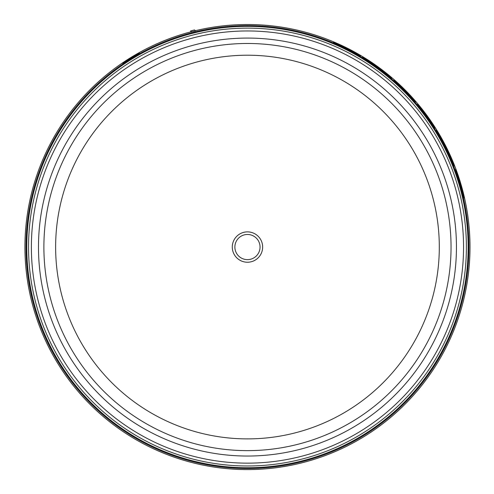 <?xml version="1.0" encoding="UTF-8"?>
<svg xmlns="http://www.w3.org/2000/svg" width="494" height="494" viewBox="0 0 494 494"><rect width="100%" height="100%" fill="white"/><g stroke="black" fill="none" stroke-linecap="round" stroke-linejoin="round"><path stroke-width="0.74" d="M131.768 57.532L129.984 58.286C120.116 64.782 120.178 64.862 130.175 58.514L131.768 57.532C141.957 51.438 141.889 51.364 131.577 57.304C141.889 51.364 141.957 51.438 131.768 57.532M436.128 130.249L438.444 133.491A222.195 222.195 0 0 1 443.853 143.13L447.657 150.664A222.195 222.195 0 0 1 452.078 160.439L454.042 166.052A221.892 221.892 0 0 0 451.516 159.877L447.891 151.849A221.892 221.892 0 0 0 442.982 142.136L439.438 135.776A221.892 221.892 0 0 0 436.128 130.249L436.097 130.274A221.855 221.855 0 0 1 439.407 135.794L439.438 135.776M451.516 159.877L451.485 159.902A221.855 221.855 0 0 1 454.017 166.077L454.042 166.052M451.485 159.902L449.775 155.32M449.744 155.344L447.891 151.849M447.867 151.874A221.855 221.855 0 0 0 442.957 142.155L442.982 142.136M442.957 142.155L441.358 138.653M441.327 138.678L439.407 135.794M391.822 78.194L391.619 78.367A221.892 221.892 0 0 0 383.251 71.556L377.885 67.277L371.741 63.232A221.892 221.892 0 0 0 362.392 57.242L362.633 57.038A222.195 222.195 0 0 1 367.363 59.99L373.797 64.276A222.195 222.195 0 0 1 381.763 70.043L387.722 74.724A222.195 222.195 0 0 1 391.853 78.175L391.594 78.392A221.855 221.855 0 0 0 383.221 71.581L377.861 67.301L371.71 63.257A221.855 221.855 0 0 0 362.361 57.267L362.392 57.242M417.621 104.277L417.671 104.234A222.195 222.195 0 0 1 435.078 128.014L434.85 128.212A221.892 221.892 0 0 0 417.442 104.425L417.498 104.382A221.967 221.967 0 0 1 431.991 123.691L432.022 123.661A222.01 222.01 0 0 0 417.535 104.351L417.621 104.277A222.121 222.121 0 0 1 432.114 123.593L432.083 123.611A222.084 222.084 0 0 0 417.591 104.302A222.078 222.078 0 0 1 432.077 123.617M417.442 104.425L417.418 104.45A221.855 221.855 0 0 1 434.819 128.236L434.85 128.212M431.991 123.691L431.997 123.685A221.973 221.973 0 0 0 417.504 104.376L417.535 104.351M460.482 185.213L459.136 180.724C454.301 166.015 454.424 165.91 459.5 180.421L461.235 186.226C465.101 201.713 464.978 201.818 460.865 186.534L459.673 181.916M461.1 186.337L461.235 186.226C465.101 201.713 464.978 201.818 460.865 186.534L461.001 186.417M459.364 180.532L459.469 180.446C454.394 165.935 454.276 166.04 459.105 180.748L459.136 180.724C454.301 166.015 454.424 165.91 459.5 180.421M461.921 189.622L461.816 189.715C463.712 196.698 463.792 196.624 462.069 189.505L460.674 185.052L461.921 189.622M461.89 189.647L461.816 189.715C463.712 196.698 463.792 196.624 462.069 189.505M458.494 178.068L458.432 177.34C456.067 170.733 455.987 170.801 458.185 177.544L459.716 181.878L458.432 177.34C456.067 170.733 455.987 170.801 458.185 177.544L458.259 177.482M459.642 181.94L459.235 180.637M461.785 189.739C463.681 196.723 463.761 196.655 462.038 189.529M461.754 188.98L461.964 189.591M458.401 177.365C456.036 170.757 455.956 170.825 458.154 177.568M460.97 186.448L460.593 185.12M461.205 186.25C465.064 201.743 464.947 201.842 460.834 186.559M343.33 46.714L351.413 50.789A222.096 222.096 0 0 0 343.33 46.714M353.154 51.648L354.081 52.111A222.195 222.195 0 0 1 360.713 55.89L352.333 51.506A221.892 221.892 0 0 0 342.027 46.319L333.394 42.151A222.195 222.195 0 0 1 340.687 45.368L341.613 45.831A222.158 222.158 0 0 1 353.154 51.648M352.333 51.506L360.713 55.89M352.302 51.53A221.855 221.855 0 0 0 341.996 46.343L342.027 46.319M350.394 50.295A222.059 222.059 0 0 0 344.318 47.233M341.996 46.343L333.394 42.151M398.368 84.122A222.078 222.078 0 0 1 412.015 97.917L412.101 97.843A222.195 222.195 0 0 1 415.615 101.813L415.386 102.005A221.892 221.892 0 0 0 396.25 82.436L394.082 80.108A222.195 222.195 0 0 1 398.059 83.684L398.368 84.122M411.928 97.991L411.959 97.96A222.01 222.01 0 0 0 397.38 83.307L396.521 82.554L397.343 83.338A221.967 221.967 0 0 1 411.928 97.991A221.973 221.973 0 0 0 397.349 83.332L397.38 83.307M415.584 101.838L415.355 102.03A221.855 221.855 0 0 0 396.225 82.461L394.379 80.639M394.583 80.713L394.002 80.176M191.264 31.949L190.567 30.955A223.467 223.467 0 0 1 194.562 29.943L195.501 30.881L191.135 31.764A222.541 222.541 0 0 0 140.197 442.037A222.541 222.541 0 0 0 468.034 276.615A222.541 222.541 0 0 0 195.328 30.708M129.984 58.286C120.116 64.782 120.178 64.862 130.175 58.514L129.984 58.286M389.321 416.109A220.682 220.682 0 0 0 416.522 105.203A220.682 220.682 0 0 0 40.088 171.579A220.682 220.682 0 0 1 322.946 39.681A220.682 220.682 0 0 1 454.838 322.533A220.682 220.682 0 0 1 171.986 454.431A220.682 220.682 0 0 1 40.088 171.579M389.809 416.695A221.454 221.454 0 0 0 417.109 104.709A221.454 221.454 0 0 0 105.117 77.416A221.454 221.454 0 0 0 77.824 389.402A221.454 221.454 0 0 0 389.809 416.695M450.528 320.964A216.094 216.094 0 0 1 173.555 450.114A216.094 216.094 0 0 1 44.404 173.147A216.094 216.094 0 0 1 321.372 43.997A216.094 216.094 0 0 1 450.528 320.964M51.086 175.58A208.981 208.981 0 0 1 318.939 50.678A208.981 208.981 0 0 1 443.847 318.531A208.981 208.981 0 0 1 175.988 443.433A208.981 208.981 0 0 1 51.086 175.58M56.168 177.426A203.577 203.577 0 0 1 317.092 55.754A203.577 203.577 0 0 1 438.765 316.685A203.577 203.577 0 0 1 177.84 438.357A203.577 203.577 0 0 1 56.168 177.426M242.27 261.32A15.184 15.184 0 0 0 261.734 252.249A15.184 15.184 0 0 0 252.656 232.791A15.184 15.184 0 0 0 233.199 241.862A15.184 15.184 0 0 0 242.27 261.32M235.638 242.752A12.585 12.585 0 0 1 251.767 235.23A12.585 12.585 0 0 1 259.288 251.36A12.585 12.585 0 0 1 243.159 258.881A12.585 12.585 0 0 1 235.638 242.752M67.196 181.44A191.839 191.839 0 0 1 313.079 66.783A191.839 191.839 0 0 1 427.736 312.671A191.839 191.839 0 0 1 181.854 427.322A191.839 191.839 0 0 1 67.196 181.44M453.189 321.934A218.922 218.922 0 0 1 172.585 452.776A218.922 218.922 0 0 1 41.743 172.178A218.922 218.922 0 0 1 322.341 41.335A218.922 218.922 0 0 1 453.189 321.934"/></g></svg>
